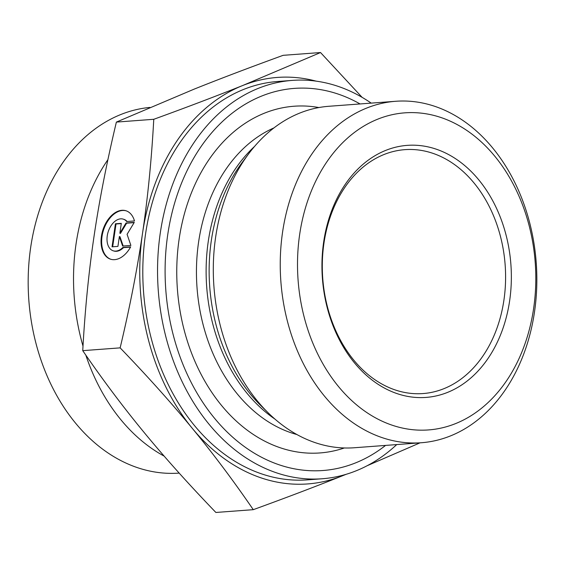 <?xml version="1.0" encoding="UTF-8"?>
<svg xmlns="http://www.w3.org/2000/svg" width="565" height="565" viewBox="0 0 565 565"><rect width="100%" height="100%" fill="white"/><g stroke="black" fill="none" stroke-linecap="round" stroke-linejoin="round"><path stroke-width="0.85" d="M130.67 246.87A25.418 16.159 107.6 0 1 110.578 259.201A25.418 16.159 107.6 0 1 102.851 230.096A25.418 16.159 107.6 0 1 125.939 210.752A25.418 16.159 107.6 0 1 134.484 220.943L126.708 221.529A16.604 10.558 -72.4 0 0 123.276 219.142A16.604 10.558 -72.4 0 0 108.19 231.784A16.604 10.558 -72.4 0 0 113.24 250.811A16.604 10.558 -72.4 0 0 122.895 247.449L130.67 246.87M126.235 210.851A25.418 16.159 -72.4 0 0 103.451 230.287A25.418 16.159 -72.4 0 0 110.881 259.293M130.536 247.11L123.495 247.639A16.604 10.558 107.6 0 1 113.84 250.994L113.24 250.811M122.895 247.449L123.495 247.639M123.276 219.142L123.876 219.333A16.604 10.558 107.6 0 1 127.118 221.494M117.923 246.397L112.032 246.834L115.422 223.797L121.313 223.352L119.865 233.225L126.03 222.998L134.272 222.384L127.083 234.32L130.882 245.429L122.64 246.043L119.377 236.523L117.923 246.397M119.377 236.523L119.978 236.714L123.156 246.001M134.124 222.631L126.624 223.189L120.465 233.416L119.865 233.225M126.03 222.998L126.624 223.189M121.277 223.592L116.023 223.987L112.668 246.785M115.422 223.797L116.023 223.987M253.275 509.672C233.507 480.815 213.182 453.709 192.298 428.348A203.817 152.416 85.7 0 0 342.249 475.871C316.125 486.338 286.462 497.603 253.275 509.672L215.879 512.462C188.632 484.17 164.577 457.346 143.722 431.978C122.838 406.616 102.512 379.511 82.744 350.66L120.14 347.863C129.823 307.219 137.288 268.989 142.55 233.161A203.817 152.416 85.7 0 0 192.298 428.348C171.442 402.979 147.394 376.156 120.14 347.863M153.772 119.293C186.959 107.23 216.614 95.958 242.745 85.499A203.817 152.416 85.7 0 0 142.55 233.161C147.832 197.333 151.575 159.372 153.772 119.293L116.376 122.089C106.693 162.727 99.228 200.963 93.967 236.791C88.684 272.62 84.941 310.581 82.744 350.66M316.181 81.155A203.817 152.416 85.7 0 0 242.745 85.499L320.532 52.538L362.109 97.342M420.056 442.833L367.215 465.694M346.112 474.325L342.249 475.871A203.817 152.416 85.7 0 0 345.589 474.473M116.376 122.089L194.162 89.129C220.286 78.662 249.949 67.397 283.136 55.328L320.532 52.538M395.783 101.276L328.844 106.284A171.209 128.029 85.7 0 0 248.882 153.518A171.209 128.029 85.7 0 0 268.276 412.923A171.209 128.029 85.7 0 0 354.368 447.748L421.313 442.741A171.209 128.029 85.7 0 0 450.34 435.968A171.209 128.029 85.7 0 0 534.504 311.929A171.209 128.029 85.7 0 0 395.783 101.276A171.209 128.029 85.7 0 0 280.876 281.554A171.209 128.029 85.7 0 0 421.313 442.741M385.577 445.411A191.591 143.27 -94.3 0 1 165.813 290.156A191.591 143.27 -94.3 0 1 360.053 103.946M443.8 388.72A122.294 91.452 -94.3 0 1 423.065 393.558A122.294 91.452 -94.3 0 1 322.749 278.425A122.294 91.452 -94.3 0 1 404.83 149.654A122.294 91.452 -94.3 0 1 503.472 250.712A122.294 91.452 -94.3 0 1 443.8 388.72M447.494 392.421A126.369 94.496 85.7 0 0 478.767 179.854A126.369 94.496 85.7 0 0 323.674 241.94A126.369 94.496 85.7 0 0 447.494 392.421M455.454 423.651A158.977 118.883 -94.3 0 1 299.683 234.334A158.977 118.883 -94.3 0 1 494.799 156.222A158.977 118.883 -94.3 0 1 455.454 423.651M396.729 444.577A199.742 149.365 -94.3 0 1 322.135 478.767A199.742 149.365 -94.3 0 1 158.292 290.714A199.742 149.365 -94.3 0 1 292.352 80.392A199.742 149.365 -94.3 0 1 371.198 103.113M292.352 80.392L277.606 81.494A199.742 149.365 85.7 0 0 143.545 291.822A199.742 149.365 85.7 0 0 307.388 479.869L322.135 478.767M164.161 456.125A183.434 137.175 -94.3 0 1 85.802 355.088M83.013 346.119A183.434 137.175 -94.3 0 1 107.922 159.648M179.183 473.103A183.434 137.175 -94.3 0 1 31.343 321.414A183.434 137.175 -94.3 0 1 120.868 114.497A183.434 137.175 -94.3 0 1 149.951 107.414M254.525 146.462A158.977 118.883 85.7 0 0 274.908 419.061M268.276 412.923L260.748 405.5A160.728 120.19 -94.3 0 1 242.54 161.978L248.882 153.518M296.9 434.534A158.977 118.883 -94.3 0 1 197.037 287.818A158.977 118.883 -94.3 0 1 273.976 127.888M318.9 107.548A173.836 129.999 85.7 0 0 177.403 289.287A173.836 129.999 85.7 0 0 344.346 447.967"/></g></svg>
